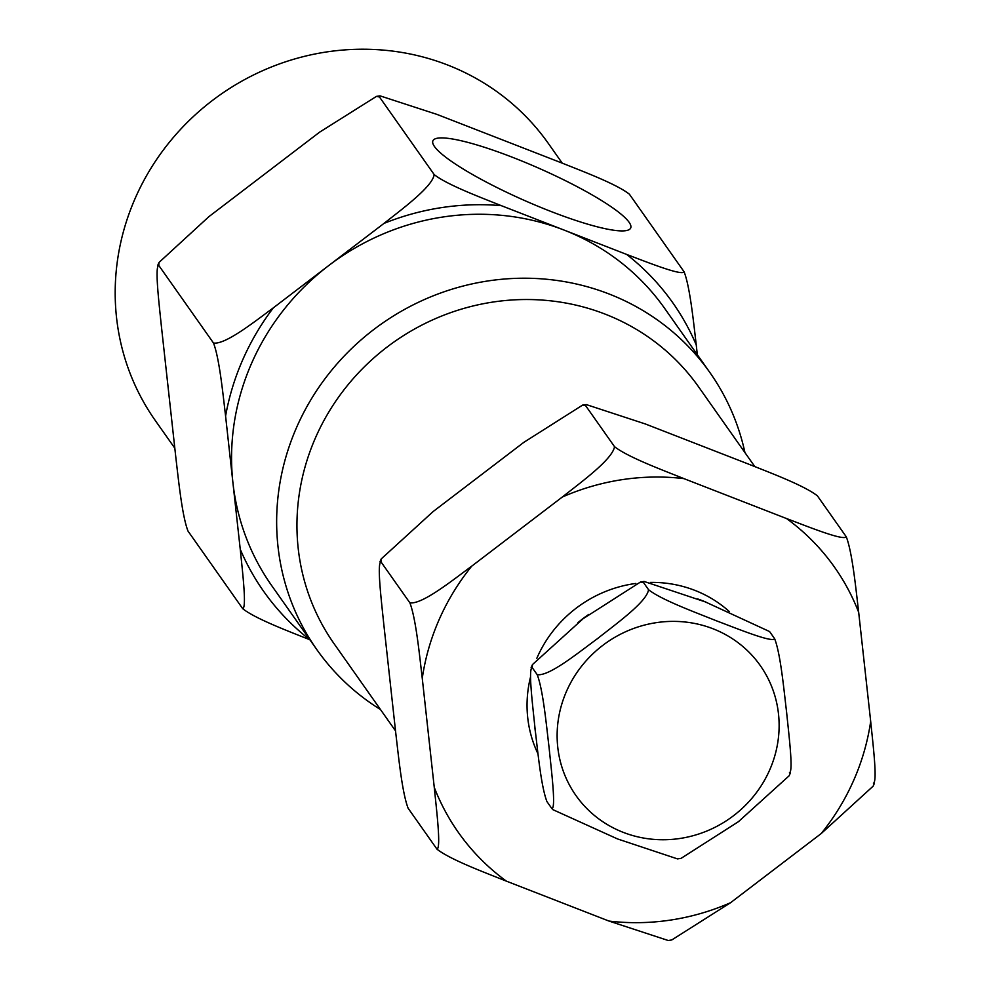 <?xml version="1.0" encoding="UTF-8"?>
<svg xmlns="http://www.w3.org/2000/svg" width="990" height="990" viewBox="0 0 990 990"><rect width="100%" height="100%" fill="white"/><g stroke="black" fill="none" stroke-linecap="round" stroke-linejoin="round"><path stroke-width="1.49" d="M629.096 222.267A108.083 17.647 23.8 0 0 525.529 162.533A108.083 17.647 23.8 0 0 432.878 140.877A108.083 17.647 23.8 0 0 434.499 146.557A108.083 17.647 23.8 0 0 537.57 206.081A108.083 17.647 23.8 0 0 630.642 228.108A108.083 17.647 23.8 0 0 629.096 222.267M790.466 772.757L789.129 775.789L738.416 821.7L681.083 858.355L677.494 858.899L617.537 838.938L552.865 809.647M551.95 808.706L551.95 808.706C556.071 807.494 551.356 770.369 549.141 748.106C546.369 724.989 543.089 689.869 537.199 674.673L532.187 667.557L531.135 667.594L532.471 664.562L532.187 667.557C528.066 668.77 532.781 705.895 534.996 728.157C537.768 751.274 541.047 786.394 546.938 801.591L551.95 808.706M213.481 343.01C225.176 344.928 254.257 321.923 273.314 307.865A250.322 238.318 144.8 0 0 242.897 359.42A250.322 238.318 144.8 0 0 225.584 416.072L240.248 549.289A250.322 238.318 144.8 0 0 309.845 639.763L309.895 639.775C288.263 631.137 255.111 618.601 242.723 608.689L188.001 531.086C182.185 516.136 178.621 481.103 175.898 458.024L161.234 324.807C158.957 302.445 154.688 266.471 158.759 265.407L157.707 265.456L159.031 262.437L158.759 265.407L213.481 343.01C219.297 357.959 222.861 392.993 225.584 416.072M697.319 354.705L696.242 344.891A250.322 238.318 144.8 0 0 626.645 254.43C647.782 262.424 681.64 275.963 684.127 271.842L629.405 194.226C616.832 184.227 583.89 171.79 562.283 163.164L436.949 114.395L380.024 95.857L379.467 96.983L376.46 96.389L319.634 132.14L208.964 216.6L159.031 262.437M422.26 678.323C419.5 655.133 415.961 618.775 409.885 602.848C422.198 604.593 452.084 580.623 471.723 566.156A230.126 219.099 144.8 0 0 439.3 619.245A230.126 219.099 144.8 0 0 422.26 678.323L434.264 787.384A230.126 219.099 144.8 0 0 506.397 881.149L609.011 921.071A230.126 219.099 144.8 0 0 730.608 902.682L821.217 833.543A230.126 219.099 144.8 0 0 870.68 721.376L858.677 612.315A230.126 219.099 144.8 0 0 786.543 518.55L683.929 478.628A230.126 219.099 144.8 0 0 562.332 497.017L471.723 566.156M786.543 518.55C808.026 526.655 843.059 540.874 846.302 536.84L817.406 495.854C804.14 485.434 769.911 472.663 748.007 463.902L645.393 423.98L586.191 404.551L585.635 405.677L582.627 405.083L523.797 442.369L433.187 511.508L381.261 558.88L380.977 561.862L379.925 561.899L381.249 558.88M535.454 732.254A121.312 115.496 -35.2 0 1 534.501 723.616M174.822 448.21L155.356 420.614A240.446 228.925 -35.2 0 1 170.54 140.828A240.446 228.925 -35.2 0 1 447.604 64.994A240.446 228.925 -35.2 0 1 548.373 143.488L562.233 163.14M697.505 598.876A121.312 115.496 -35.2 0 1 701.922 600.485A121.312 115.496 -35.2 0 1 706.254 602.267M729.197 611.461A121.312 115.496 144.8 0 0 694.77 590.337A121.312 115.496 144.8 0 0 650.467 582.392M754.776 466.55L698.631 386.917A222.96 212.268 144.8 0 0 605.175 314.139A222.96 212.268 144.8 0 0 348.27 384.454A222.96 212.268 144.8 0 0 334.199 643.884L395.517 730.868M744.938 452.591A240.446 228.925 144.8 0 0 709.842 372.475A240.446 228.925 144.8 0 0 609.06 293.981A240.446 228.925 144.8 0 0 331.996 369.815A240.446 228.925 144.8 0 0 316.825 649.601A240.446 228.925 144.8 0 0 380.507 709.558M709.842 372.475L664.76 308.534A240.446 228.925 144.8 0 0 563.978 230.039L501.311 205.66A250.322 238.318 144.8 0 0 383.984 223.406L328.643 265.629A240.446 228.925 144.8 0 0 232.922 482.687A240.446 228.925 144.8 0 0 271.73 585.659L316.825 649.601M626.645 254.43L563.978 230.039A240.446 228.925 144.8 0 0 328.643 265.629L273.314 307.865M383.984 223.406C402.683 208.655 432.543 186.64 434.189 174.587L379.467 96.983M434.189 174.587C446.762 184.598 479.704 197.035 501.311 205.66M635.84 583.457A121.312 115.496 144.8 0 0 536.827 658.325M530.553 676.9A121.312 115.496 144.8 0 0 537.991 753.848M684.127 271.842C689.993 286.989 693.52 321.899 696.242 344.891M240.248 549.289C242.525 571.651 246.807 607.625 242.723 608.689L242.785 608.763M409.885 602.848L380.977 561.862C376.831 563.285 381.397 600.658 383.724 623.663L395.728 732.736C398.487 755.915 402.014 792.272 408.103 808.211L436.998 849.197C441.156 847.762 436.59 810.402 434.264 787.384M506.397 881.149C484.419 872.338 450.512 859.741 436.998 849.197M730.608 902.682L671.777 939.955L668.213 940.5L609.011 921.071M874.479 783.152L873.143 786.159L821.217 833.543M846.302 536.84C852.365 552.754 855.867 588.617 858.677 612.315M870.68 721.376C872.957 743.874 877.598 781.803 873.415 783.189M562.332 497.017C581.056 482.192 612.464 459.434 614.53 446.676L585.635 405.677M614.53 446.676C627.796 457.095 662.025 469.854 683.929 478.628M577.875 622.722A121.312 115.496 -35.2 0 1 588.728 614.443M769.577 631.558L705.326 601.908L644.106 581.452L643.537 582.578L640.518 581.996L583.11 618.713L532.471 664.562M537.199 674.673C549.165 676.516 578.408 652.596 597.514 638.624C616.114 623.824 646.816 601.92 648.549 589.693L643.537 582.578M648.549 589.693C661.283 599.804 694.634 612.043 716.191 620.718C737.154 628.588 771.952 642.857 774.663 638.76L769.651 631.645M774.663 638.76C780.615 654.229 783.845 689.275 786.617 712.342C788.844 734.667 793.522 771.767 789.414 772.794M566.614 691.07A112.761 107.353 144.8 0 0 623.23 832.355A112.761 107.353 144.8 0 0 769.638 770.059A112.761 107.353 144.8 0 0 713.023 628.774A112.761 107.353 144.8 0 0 566.614 691.07M640.518 581.996L644.106 581.452M582.627 405.083L586.191 404.551M376.46 96.389L380.024 95.857"/></g></svg>
